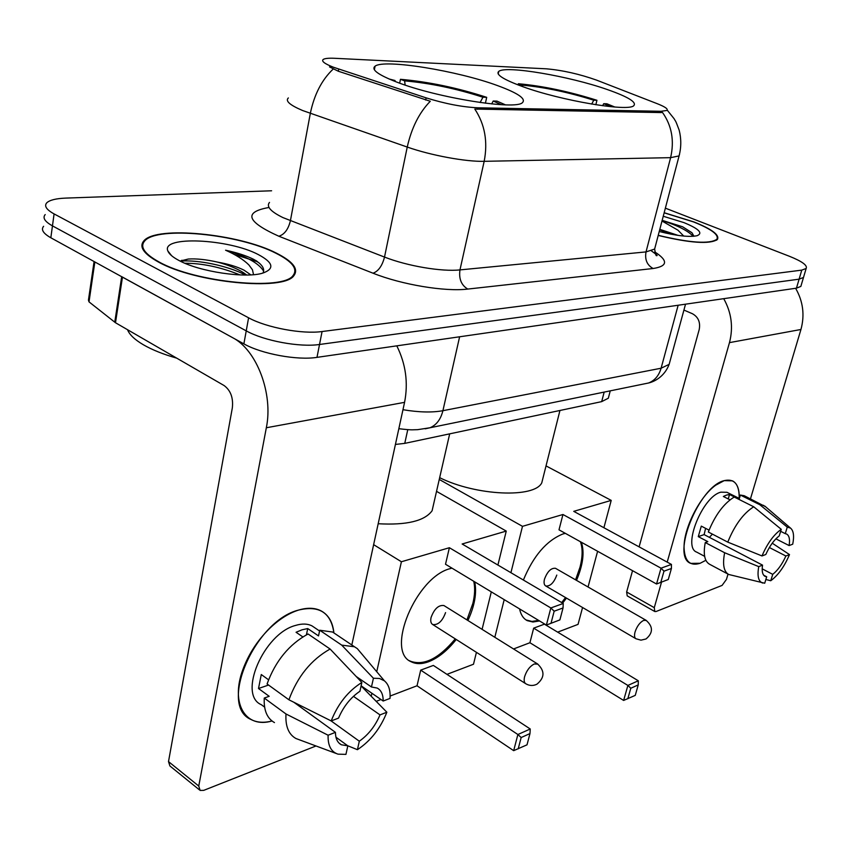 <?xml version="1.0" encoding="UTF-8"?>
<svg xmlns="http://www.w3.org/2000/svg" width="849" height="849" viewBox="0 0 849 849"><rect width="100%" height="100%" fill="white"/><g stroke="black" fill="none" stroke-linecap="round" stroke-linejoin="round"><path stroke-width="1.27" d="M522.485 86.556C560.722 100.638 628.727 112.068 633.832 105.626C636.782 102.156 627.973 96.807 607.406 89.58C569.435 76.166 505.686 65.267 498.777 71.38C495.37 74.425 503.266 79.488 522.485 86.556M396.738 82.088C437.012 97.847 515.895 110.402 522.485 102.591C526.21 98.76 517.964 93.114 497.737 85.675C457.622 70.775 384.088 58.772 375.078 66.19C370.917 69.544 378.145 74.839 396.738 82.088M333.487 67.251L426.092 97.847C445.131 103.758 462.376 107.08 477.807 107.802L661 111.293L666.9 110.455C668.301 109.043 665.096 106.794 657.275 103.705L596.55 80.114C579.358 74.033 562.622 70.265 546.342 68.811L334.718 58.294C328.743 58.019 324.934 58.39 323.289 59.409C321.134 61.128 324.541 63.739 333.487 67.251M608.988 395.687L608.319 398.223L601.686 401.63L404.761 443.369L395.422 444.441M158.476 262.044C195.376 282.908 283.991 291.186 293.85 275.692C298.859 269.059 293.075 261.556 276.509 253.193C239.269 233.857 156.587 225.463 143.905 240.798C138.758 246.741 143.619 253.83 158.476 262.044M658.208 235.449C690.226 243.111 709.955 244.459 717.384 239.482C719.782 235.003 711.94 229.156 693.856 221.907L664.173 212.717M661 111.293L660.671 112.567L662.496 112.461C671.792 125.652 674.509 140.711 670.614 157.659L484.174 161.321C465.963 161.851 430.878 155.399 407.244 147.057C411.574 127.817 419.257 112.556 430.284 101.264L338.316 71.231L329.508 66.891M43.617 226.28C40.805 229.601 43.214 233.433 50.834 237.773L243.886 343.866C261.63 353.969 297.383 360.528 316.985 357.365L796.458 288.172L799.111 279.162L803.494 277.464L803.897 276.105L803.494 277.464L799.111 279.162L319.521 344.482L799.111 279.162L801.774 270.12L806.147 268.475C807.664 265.429 802.114 261.375 789.474 256.302L665.372 208.164M243.886 343.866L246.231 330.866C264.05 340.863 299.888 347.485 319.521 344.482C299.888 347.485 264.05 340.863 246.231 330.866L52.458 225.876L246.231 330.866L248.587 317.802C266.48 327.693 302.414 334.368 322.068 331.534L801.774 270.12M45.199 214.574C42.386 217.811 44.806 221.578 52.458 225.876C44.806 221.578 42.386 217.811 45.199 214.574M660.671 112.567L474.803 109.065C484.853 124.304 487.984 141.73 484.174 161.321L459.967 269.897L646.025 251.909L654.632 249.065L655.279 246.571M271.606 190.781L65.872 198.093C56.055 198.486 49.688 200.056 46.78 202.805C43.968 205.967 46.408 209.671 54.092 213.916L248.587 317.802M183.989 260.314L181.569 260.356L183.989 260.314M796.458 288.172L800.851 286.41L801.265 285.02M275.936 253.235C239.089 234.091 157.235 225.781 144.691 240.967C139.607 246.847 144.415 253.862 159.124 262.001C195.652 282.632 283.322 290.825 293.085 275.49C298.052 268.931 292.332 261.513 275.936 253.235M127.552 329.72C129.43 334.644 134.694 339.664 143.375 344.768C152.204 349.873 163.326 354.33 176.73 358.151M250.826 274.864L244.003 270.152C236.977 266.66 228.201 263.997 217.684 262.15C228.222 264.962 236.85 268.486 243.546 272.72L246.719 275.012M262.935 273.049C264.601 270.056 263.392 266.745 259.295 263.116L253.84 259.423C246.242 255.676 236.818 252.609 225.579 250.211C235.608 254.626 243.366 259.518 248.831 264.877L252.45 269.759L253.543 274.673M179.012 260.505C199.515 271.776 245.913 278.621 262.85 273.081C274.832 268.751 273.314 262.574 258.287 254.562C228.795 238.813 160.737 235.513 167.869 250.975C169.036 254.01 172.75 257.194 179.012 260.505M217.684 262.15C206.158 259.518 196.342 258.489 188.255 259.041L180.105 261.067M225.579 250.211C246.051 256.133 258.733 263.105 263.636 271.139M184.88 263.254C202.274 263.243 220.644 267.127 240.012 274.917M255.507 260.293L257.332 261.545M180.306 261.163L181.463 261.067C197.923 259.868 226.916 265.419 245.52 275.023M271.998 720.981C245.796 728.813 230.164 703.789 242.814 669.755C248.534 654.186 257.48 640.401 269.642 628.409C279.279 619.197 288.989 613.063 298.742 610.028C319.373 605.157 331.078 612.787 333.88 632.908C332.829 622.296 328.563 614.941 321.081 610.856C314.937 607.725 307.487 607.449 298.742 610.028C254.923 620.577 218.002 705.922 251.06 719.517C256.939 722.584 263.922 723.072 271.998 720.981M121.694 276.647L232.615 337.669C256.769 349.958 273.389 393.766 266.331 427.758L198.751 786.047L200.131 790.43L203.718 790.366L315.924 746.006M396.791 345.851C405.79 363.977 408.38 382.814 404.57 402.341L351.826 644.985M199.419 789.857L169.927 765.978L168.505 761.595L232.35 407.785C233.39 397.81 230.641 390.391 224.094 385.542L115.496 322.747L89.018 301.873L88.445 300.1L94.08 261.534M335.96 737.219L347.825 745.836L341.33 744.775C337.467 742.663 335.504 738.524 335.429 732.347L293.839 702.25M288.915 699.788L331.195 720.928L338.528 718.116C343.474 706.548 350.595 697.591 359.923 691.256L361.865 682.458L330.102 649.029L308.06 633.98C289.095 644.37 275.437 661.031 267.074 683.976L288.915 699.788C297.426 676.611 311.148 659.694 330.102 649.029M264.601 707.111L261.343 704.712C237.476 694.811 263.848 633.439 295.611 625.416C302.064 623.453 307.561 623.633 312.103 625.946L314.99 627.899M302.806 636.899L296.057 632.272L302.042 629.809L307.72 628.568L318.524 635.912L319.712 630.234L332.575 632.027L335.79 634.192M356.198 676.483L371.459 686.979L373.422 678.245L341.712 645.123L319.712 630.234M341.712 645.123L354.489 646.779L357.28 648.594L361.441 653.528M353.449 696.339L380.012 714.9L386.857 712.215L361.09 685.96M331.195 720.928C337.913 703.874 348.143 691.054 361.865 682.458M373.422 678.245L379.503 678.478L384.417 680.834C388.704 684.443 390.561 690.29 390.02 698.409L383.164 701.03L361.122 685.812M386.857 712.215C380.469 728.421 370.663 740.912 357.418 749.688L359.318 741.209L330.983 720.822M347.697 745.74L357.418 749.688M371.459 686.979L377.221 688.072C381.254 690.279 383.228 694.599 383.164 701.03M380.012 714.9C375.269 726.033 368.37 734.799 359.318 741.209M268.539 679.784L261.28 674.541L258.51 688.518L269.186 696.307L264.262 698.048L285.996 713.977L328.107 735.223L335.429 732.347M274.46 722.584C267.042 718.381 263.636 710.199 264.262 698.048M336.289 753.519L295.93 738.513C288.586 734.374 285.275 726.203 285.996 713.977M347.825 745.836L345.936 754.379L338.019 754.156C331.078 751.885 327.767 745.571 328.107 735.223M258.51 688.518L268.56 685.047M306.436 634.808L307.72 628.568M658.24 235.322C689.94 242.91 709.467 244.247 716.832 239.312C719.199 234.897 711.441 229.103 693.548 221.929L664.141 212.823M678.096 235.396L659.8 229.357M659.673 229.856L670.625 234.122M693.941 236.245L692.052 232.87L682.649 226.8L662.178 220.337M659.238 231.501C676.791 235.905 689.409 237.306 697.114 235.704C703.259 233.146 698.886 228.795 683.997 222.64L663.249 216.251M661.997 221.016L677.916 230.153L683.742 236.064M662.114 220.57C677.46 225.41 687.828 230.652 693.209 236.309M682.649 226.8L691.808 232.626M485.405 103.217L486.7 97.338C457.303 87.776 428.543 81.769 400.452 79.307L399.667 83.17M505.442 104.852L496.973 101.116L493.205 101.02L491.667 103.928M486.7 97.338L482.932 97.232C456.221 88.593 430.125 83.138 404.633 80.867L400.452 79.307M501.345 104.692L493.205 101.02M404.633 80.867L405.132 85.07M480.109 102.517L482.932 97.232M378.176 523.737C406.671 525.319 424.638 520.999 432.099 510.758L433.892 502.916M395.146 81.472L395.029 80.517L389.012 78.968M395.029 80.517L392.832 80.559M456.221 639.488C447.434 650.578 438.18 658.017 428.458 661.796C421.804 664.215 416.074 664.215 411.277 661.806C384.968 651.565 416.148 576.736 450.437 568.554L451.933 568.13M474.729 581.873C476.979 592.846 474.708 605.73 467.916 620.513M417.029 685.769L420.701 670.126L433.351 665.425L530.243 728.994L529.978 733.568L527.017 744.828L513.677 750.665L417.029 685.769L390.126 696.031M380.989 699.523L376.234 701.327M476.427 652.34L473.498 664.236L446.967 674.35M482.083 629.342L491.306 591.87M497.907 565.041L506.259 531.081L462.132 543.997L563.248 603.48L550.831 607.958L554.174 611.195L563.036 607.958L563.248 603.48M449.386 547.722L445.513 564.256L546.385 625.076L550.831 607.958L449.386 547.722L401.407 561.751L376.733 671.718M371.904 693.251L371.236 696.212M436.535 491.348L506.259 531.081M401.407 561.751L373.634 544.665M513.677 750.665L517.879 734.512L420.701 670.126M518.198 748.86L521.159 737.537L517.879 734.512L530.243 728.994M529.978 733.568L521.159 737.537M563.036 607.958L559.894 619.887L546.385 625.076L559.894 619.887M554.174 611.195L551.033 623.187M444.324 605.804L443.889 605.528C438.519 604.902 434.242 608.892 431.059 617.51C430.316 621.075 430.878 623.421 432.746 624.546C438.126 625.172 442.403 621.192 445.566 612.607M473.742 581.278C475.175 587.604 474.888 594.969 472.872 603.395L466.939 619.908M455.255 638.873C438.806 658.633 423.821 666.062 410.311 661.159L409.483 660.692M595.849 104.756L596.943 100.288C568.883 91.459 542.691 85.94 518.368 83.733L518.102 84.942M614.867 107.038L606.886 103.78L603.703 103.705L602.62 105.732M596.943 100.288L593.748 100.203C568.289 92.223 544.517 87.214 522.432 85.176L518.368 83.733M610.972 106.709L603.703 103.705M522.432 85.176L522.602 86.598M591.689 104.087L593.748 100.203M439.665 477.679C476.225 495.869 534.509 498.31 541.779 482.816L543.211 477.096M523.387 580.026C533.363 555.925 546.544 540.58 562.919 533.968L565.36 533.363M581.374 542.256C584.664 552.19 583.04 564.893 576.513 580.366M566.463 598.099L562.632 603.119M529.914 642.725L533.671 628.154L544.421 624.164L638.31 680.781L638.236 684.91L635.254 695.373L623.633 700.436L529.914 642.725L513.549 648.965M582.563 607.513L578.052 624.365L557.655 632.144M539.529 620.937L532.917 622.009L527.261 620.651C523.345 618.624 520.787 614.708 519.588 608.924M588.049 586.999L597.611 551.266M603.904 527.738L611.216 500.39L573.744 511.353L671.442 564.426L661.021 568.183L663.982 571.175L671.421 568.469L671.442 564.426M562.951 514.505L559.003 529.829L656.542 584.006L661.021 568.183L562.951 514.505L522.485 526.338L510.928 572.693M504.2 599.649L494.818 637.291M546.024 465.899L611.216 500.39M522.485 526.338L439.262 479.452M623.633 700.436L627.878 685.43L533.671 628.154M627.804 698.769L630.786 688.252L627.878 685.43L638.31 680.781M638.236 684.91L630.786 688.252M671.421 568.469L668.28 579.506L656.542 584.006L668.28 579.506M663.982 571.175L660.84 582.276M555.724 568.437L555.479 568.299C551.033 567.854 547.361 571.504 544.464 579.241C543.657 582.732 544.092 584.982 545.769 585.99C550.226 586.426 553.898 582.796 556.774 575.081M580.419 541.726C582.807 548.39 582.669 556.902 579.994 567.249L575.569 579.825M565.53 597.547L561.698 602.567M538.584 620.375L531.973 621.447L526.019 619.929M700.16 563.269C690.035 566.432 684.676 561.274 684.061 547.796C683.53 528.534 699.735 496.506 715.728 485.182L724.218 480.63C734.374 478.348 739.373 484.28 739.203 498.416C739.5 489.215 737.261 483.357 732.475 480.842L724.218 480.63C698.918 486.222 670.625 556.753 690.746 563.375L700.16 563.269L705.869 560.287L700.16 563.269M723.719 298.668C731.52 312.623 733.43 327.279 729.471 342.625L667.197 562.123M795.619 288.299C803.09 301.342 804.863 315.075 800.947 329.486L750.474 498.83M661.509 582.159L654.282 607.661L654.802 611.535L656.118 611.492L722.074 585.417L726.457 579.389L728.028 574.104M654.802 611.535L627.22 595.871L626.636 591.997L632.537 570.677M639.117 546.862L699.226 329.476C700.531 322.259 698.281 317.017 692.444 313.737L683.923 310.076M763.676 575.208L766.689 576.789L765.129 576.407C762.498 574.964 761.638 571.207 762.551 565.137L704.118 534.605L705.593 528.354M727.773 542.129L761.999 555.946L765.798 554.503C769.565 546.098 774.044 539.89 779.244 535.878L781.26 529.32L753.721 506.779L734.226 497.026C723.751 503.51 715.113 515.163 708.321 532.005L727.773 542.129C734.661 525.17 743.31 513.38 753.721 506.779M704.649 556.35L696.711 552.126C682.161 547.265 702.505 496.442 720.854 492.176L726.956 492.303L739.362 498.49M730.023 499.828L723.348 496.485L726.585 495.041L729.535 494.521L739.118 499.308L740.381 495.052L744.255 495.731L765.522 506.694M724.494 495.88L724.515 497.068M780.645 531.325L785.261 533.65L787.267 527.123L759.823 504.731L740.381 495.052M759.823 504.731L763.644 505.378M761.999 555.946C767.284 543.53 773.704 534.658 781.26 529.32M787.267 527.123L790.504 528.089C793.592 530.667 794.324 536.037 792.722 544.188L789.114 545.567L775.88 538.839M769.353 547.52L785.877 555.999L789.496 554.588L772.229 543.18M789.496 554.588C784.402 566.559 778.151 575.282 770.743 580.748L772.717 574.359L762.179 568.83M765.862 579.496L770.743 580.748M785.261 533.65L786.556 534.01C789.252 535.517 790.101 539.37 789.114 545.567M785.877 555.999C782.216 564.182 777.833 570.295 772.717 574.359M709.032 530.137L701.306 526.125L698.271 536.621L707.833 541.641L705.254 542.553L724.632 552.741L758.751 566.623L762.551 565.137M728.24 574.221L709.605 564.267C704.564 561.412 703.11 554.164 705.254 542.553M766.689 576.789L764.716 583.221L728.718 574.476C723.762 571.664 722.403 564.415 724.632 552.741M762.72 583.061C758.39 581.554 757.075 576.078 758.751 566.623M712.407 534.127L709.403 537.364M698.271 536.621L704.118 534.605M728.24 498.936L729.535 494.521M338.719 69.098L338.316 71.231M477.807 107.802L477.488 109.277M426.092 97.847L425.636 100.033M407.775 429.636L404.761 443.369M604.17 392.089L601.686 401.63M269.504 202.423C266.098 206.477 270.576 211.539 282.972 217.609L384.512 257.077L407.244 147.057L302.658 110.54C289.849 105.106 285.084 100.904 288.363 97.943M333.211 69.034C321.845 79.753 314.215 94.547 310.32 113.416L290.4 220.772C288.31 229.326 284.457 234.473 278.843 236.234C246.528 221.642 243.238 212.059 268.995 207.474M679.593 154.03L679.083 155.908L670.614 157.659L646.025 251.909C644.688 259.624 647.055 265.153 653.125 268.507L467.735 289.074C445.152 291.886 401.747 284.702 373.051 273.208L278.843 236.234M654.759 251.909C668.312 260.675 667.77 266.204 653.125 268.507M54.092 213.916L50.834 237.773M322.068 331.534L316.985 357.365M373.051 273.208C378.399 271.224 382.23 265.843 384.512 257.077C407.446 266.087 441.83 271.882 459.967 269.897C458.715 278.759 461.294 285.147 467.735 289.074M656.426 254.742L655.683 254.382M402.967 409.706C418.833 412.349 432.152 412.678 442.913 410.693L459.617 336.788M425.19 428.819L430.008 427.758C436.46 425.031 440.758 419.342 442.913 410.693L661.106 368.222L678.149 305.247M643.563 384.024L648.594 382.995C654.759 380.532 658.93 375.608 661.106 368.222L669.15 364.348L669.967 361.356M257.693 261.821L234.207 254.424M404.57 402.341L266.331 427.758M122.458 277.135L115.496 322.747M168.505 761.595L198.751 786.047M114.753 322.249L121.683 276.71M94.855 261.97L89.018 301.873M443.889 605.528L537.449 663.865C544.973 670.88 544.793 677.661 536.908 684.209C533.183 686.003 529.521 685.875 525.924 683.827C524.173 682.787 523.727 680.42 524.586 676.749C526.582 670.551 529.818 666.295 534.286 663.971L537.873 664.141M555.479 568.299L646.057 620.301C653.252 626.636 653.231 632.866 645.993 638.979L640.984 640.157L636.007 638.777C634.447 637.832 634.129 635.572 635.052 631.974C636.994 626.254 639.849 622.391 643.638 620.386L646.301 620.439M800.947 329.486L729.471 342.625M626.636 591.997L654.282 607.661M610.251 390.848L608.319 398.223M374.377 69.777L375.078 66.19M498.204 73.959L498.777 71.38M667.197 110.115L674.17 118.796C675.836 122.15 674.796 118.361 679.158 130.109C681.333 138.652 681.312 147.259 679.083 155.908L654.632 249.065C655.545 254.35 656.203 256.483 656.627 255.475C658.155 256.058 656.426 254.53 651.427 250.89M806.147 268.475L800.851 286.41M398.839 428.703C413.007 430.369 411.818 429.69 417.528 429.679L430.008 427.758L648.594 382.995C654.452 381.647 664.491 376.616 669.15 364.348L685.525 304.186M171.647 255.751L167.869 250.975M292.873 276.625L293.085 275.49M188.223 259.041L181.463 261.067M341.33 744.775L339.069 743.13M319.553 630.987L312.103 625.946M354.489 646.779L332.575 632.027M384.417 680.834L357.28 648.594M716.588 240.193L716.832 239.312M432.099 510.758L449.683 433.85M432.746 624.546L525.489 683.551M410.311 661.159L411.277 661.806M541.779 482.816L559.947 410.481M545.769 585.99L635.752 638.628M526.316 620.078L527.261 620.651M790.504 528.089L764.758 506.036"/></g></svg>
